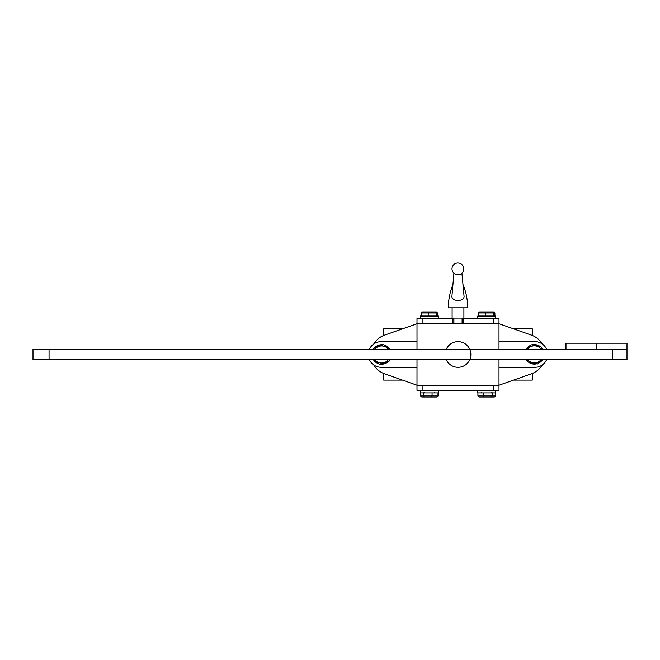 <?xml version="1.0" encoding="UTF-8"?>
<svg xmlns="http://www.w3.org/2000/svg" width="660" height="660" viewBox="0 0 660 660"><rect width="100%" height="100%" fill="white"/><g stroke="black" fill="none" stroke-linecap="round" stroke-linejoin="round"><path stroke-width="0.99" d="M481.965 397.015L491.461 397.015L479.094 397.015L477.922 395.983L483.409 395.983L483.846 397.015L479.094 397.015M438.001 392.914L438.001 395.983L436.837 397.015L421.781 397.015L420.618 395.983L432.069 395.983L431.706 397.015L421.781 397.015L424.174 397.015L423.382 395.983L423.382 392.914M436.837 397.015L434.445 397.015M436.351 316.033L436.351 312.955L435.418 311.933L423.2 311.933M430.312 311.933L436.417 311.933L430.312 311.933M493.754 316.033L493.754 312.955L492.822 311.933L479.606 311.933L478.516 312.955L478.516 316.033M487.715 311.933L493.82 311.933L487.715 311.933M383.691 335.47L383.691 328.845L402.443 328.845M513.579 328.845L532.331 328.845L532.331 335.47M383.691 373.477L383.691 380.102L402.443 380.102M513.579 380.102L532.331 380.102L532.331 373.477M373.766 343.992A20.501 20.501 0 0 1 384.574 335.132L417.004 323.722L416.996 318.599L453.907 318.599M373.766 364.955A20.501 20.501 0 0 0 384.574 373.808L416.996 385.225L499.01 385.225L499.01 359.601M542.256 364.955A20.501 20.501 0 0 1 531.448 373.808L499.01 385.225L499.01 390.349L493.886 390.349L493.886 385.225L422.136 385.225L422.136 390.349L493.886 390.349M542.256 343.992A20.501 20.501 0 0 0 531.448 335.132L499.01 323.722L499.01 318.599L462.107 318.599M546.637 359.601A12.812 12.812 0 0 1 534.889 367.282L499.01 367.282M417.004 367.282L381.133 367.282A12.812 12.812 0 0 1 369.385 359.601M499.01 341.657L534.889 341.657A12.812 12.812 0 0 1 546.637 349.346M369.385 349.346A12.812 12.812 0 0 1 381.133 341.657L417.004 341.657M531.96 344.924A9.735 9.735 0 0 1 540.466 346.756M541.34 347.548A9.735 9.735 0 0 1 542.726 349.346M542.586 359.601A9.735 9.735 0 0 1 537.916 363.429M536.794 363.792A9.735 9.735 0 0 1 528.289 361.96M533.247 345.197A9.223 9.223 0 0 1 539.179 346.475M541.744 348.802A9.223 9.223 0 0 1 542.124 349.346M541.967 359.601A9.223 9.223 0 0 1 538.799 362.455M535.507 363.512A9.223 9.223 0 0 1 529.576 362.233M526.63 349.346A9.223 9.223 0 0 1 529.955 346.261M527.414 361.168A9.735 9.735 0 0 1 526.168 359.601M526.028 349.346A9.735 9.735 0 0 1 530.838 345.287M374.905 347.449A9.735 9.735 0 0 1 383.204 344.858M384.359 345.122A9.735 9.735 0 0 1 389.928 349.346M389.928 359.601A9.735 9.735 0 0 1 389.185 360.632M388.385 361.498A9.735 9.735 0 0 1 380.077 364.081M376.159 347.053A9.223 9.223 0 0 1 381.95 345.254M385.325 346.013A9.223 9.223 0 0 1 389.317 349.346M387.131 361.886A9.223 9.223 0 0 1 381.34 363.693M377.965 362.934A9.223 9.223 0 0 1 373.972 359.601M378.931 363.825A9.735 9.735 0 0 1 373.362 359.601M373.362 349.346A9.735 9.735 0 0 1 374.104 348.315M374.83 349.346A8.522 8.522 0 0 1 388.451 349.346M388.938 349.346L383.856 344.66L374.253 347.647L373.865 349.346M388.451 359.601A8.522 8.522 0 0 1 374.83 359.601M374.352 359.601L379.434 364.287L389.037 361.292L389.416 359.601M541.101 359.601A8.522 8.522 0 0 1 527.654 359.601M527.48 349.346A8.522 8.522 0 0 1 541.274 349.346M541.918 349.346L541.134 346.896L531.292 344.776L527.159 349.346M526.911 359.601L527.629 361.812L537.463 363.932L541.39 359.601M422.136 318.599L422.136 323.722L452.884 323.722L452.884 318.599M493.886 318.599L493.886 323.722L463.138 323.722L463.138 318.599M499.01 349.346L499.01 323.722L416.996 323.722L417.004 318.599L417.004 349.346M422.136 390.349L417.004 390.349L416.996 385.225L416.996 390.349L417.004 359.601M535.458 349.346L533.296 349.346M438.223 390.349L438.223 392.914L420.387 392.914L420.387 390.349M432.069 392.914L432.069 395.983L438.001 395.983M420.618 392.914L420.618 395.983M495.503 395.983L494.332 397.015L491.461 397.015L492.195 395.983L495.503 395.983L495.503 392.914M483.409 392.914L483.409 395.983L492.195 395.983L492.195 392.914M477.922 392.914L477.922 395.983M495.627 390.349L495.627 392.914L477.799 392.914L477.799 390.349M420.387 318.599L420.387 316.033L438.223 316.033L438.223 318.599M428.15 316.033L428.307 311.933L422.202 311.933L421.113 312.955L421.113 316.033M428.307 311.933L436.417 311.933L437.506 312.955L421.113 312.955M437.506 316.033L437.506 312.955M477.799 318.599L477.799 316.033L495.627 316.033L495.627 318.599M485.554 316.033L485.71 311.933L493.82 311.933L494.909 312.955L478.516 312.955M479.606 311.933L485.71 311.933M494.909 316.033L494.909 312.955M446.267 359.601A12.812 12.812 0 0 0 470.827 354.469A12.812 12.812 0 0 0 446.267 349.346M596.59 343.2L596.59 349.346L627 349.346L33 349.346L33 359.601L627 359.601L627 343.2L565.645 343.2L565.645 349.346M453.923 273.224L451.902 296.62C452.281 301.768 463.691 301.777 464.095 296.62L461.909 273.199M463.007 284.765L463.138 284.765C466.1 292.174 467.643 299.854 467.75 307.832L448.272 307.832C448.379 299.854 449.922 292.174 452.884 284.765L452.917 284.765M463.906 307.832L463.906 318.079L452.116 318.079L452.116 307.832M565.983 349.346L565.983 343.2M49.046 359.601L49.046 349.346M612.298 359.601L612.298 349.346M491.84 392.403L492.352 392.914L491.84 392.403M481.585 392.403L481.074 392.914L481.585 392.403M424.182 392.403L423.67 392.914L424.182 392.403M424.182 316.544L423.67 316.033L424.182 316.544M491.84 316.544L492.352 316.033L491.84 316.544M481.585 316.544L481.074 316.033L481.585 316.544M434.437 392.403L434.948 392.914M434.437 316.544L434.948 316.033M463.79 268.876A5.89 5.89 0 0 0 457.9 262.985A5.89 5.89 0 0 0 452.009 268.876A5.89 5.89 0 0 0 457.9 274.774A5.89 5.89 0 0 0 463.79 268.876M453.907 323.722L453.907 318.079M462.107 323.722L462.107 318.079"/></g></svg>
